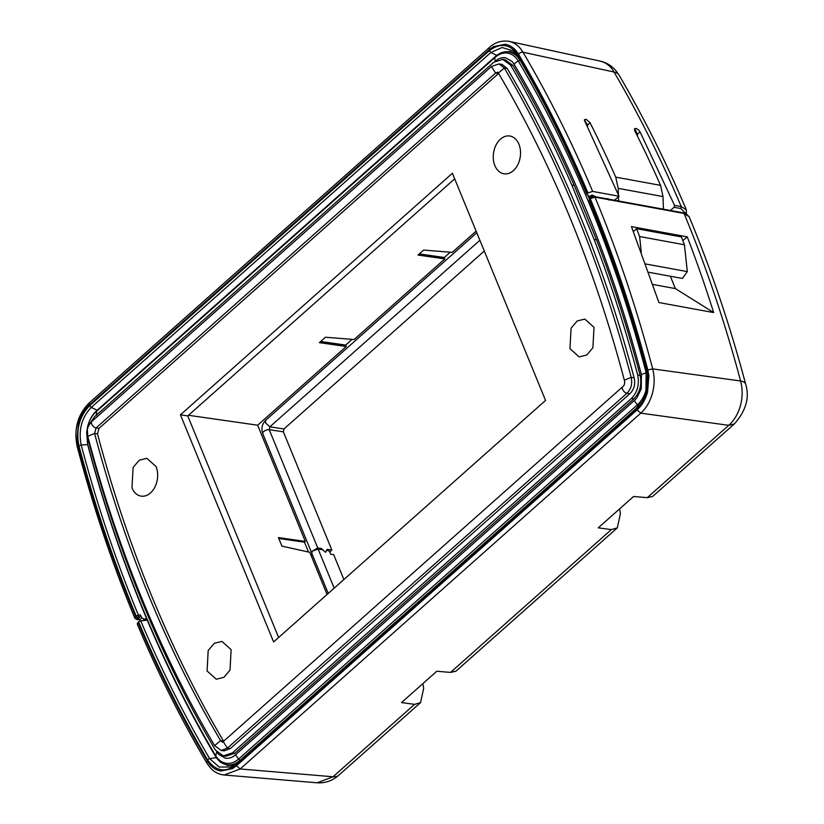 <?xml version="1.0" encoding="UTF-8"?>
<svg xmlns="http://www.w3.org/2000/svg" width="824" height="824" viewBox="0 0 824 824"><rect width="100%" height="100%" fill="white"/><g stroke="black" fill="none" stroke-linecap="round" stroke-linejoin="round"><path stroke-width="1.24" d="M156.035 466.549L146.847 458.329L139.215 460.214L133.097 467.455L131.984 487.911A19.117 13.493 -81.5 0 0 141.182 496.141A19.117 13.493 -81.5 0 0 154.933 487.005A19.117 13.493 -81.5 0 0 156.035 466.549M231.122 649.642L221.934 641.412L214.302 643.307L208.184 650.548L207.082 670.994L216.269 679.223L223.901 677.338L230.02 670.097L231.122 649.642M327.077 594.465L309.773 552.296L281.932 546.127L278.43 537.567L305.313 541.43L257.654 425.205L346.255 346.502L319.372 342.65L325.459 337.232L354.114 339.519L444.867 258.911L417.984 255.059L423.588 250.074L452.242 252.36L476.128 231.142M305.313 541.43L304.468 542.182L278.811 538.494M308.506 552.018L304.468 542.182M419.282 253.905L444.28 257.49L450.234 252.196M444.28 257.49L444.867 258.911M320.67 341.486L345.668 345.071L352.095 339.364M345.668 345.071L346.255 346.502M223.603 741.24L223.5 741.085C169.466 649.374 127.463 546.961 97.5 433.867L98.973 428.387L498.613 73.429M180.446 414.812L452.397 173.267L545.55 400.413L273.609 641.958L180.446 414.812L187.759 415.914L454.673 178.829M569.961 348.676L579.159 356.905L586.781 355.01L592.899 347.779L594.011 327.313L584.824 319.084L577.191 320.979L571.073 328.22L569.961 348.676M518.924 144.231A19.117 13.493 98.5 0 1 517.812 164.687A19.117 13.493 98.5 0 1 504.061 173.823A19.117 13.493 98.5 0 1 494.874 165.593A19.117 13.493 98.5 0 1 495.986 145.137A19.117 13.493 98.5 0 1 509.726 136.001A19.117 13.493 98.5 0 1 518.924 144.231M188.469 415.275L257.654 425.205M278.636 637.498L187.759 415.914M622.738 386.724L223.201 741.6L227.383 748.151L626.92 393.275A4.171 2.256 -131.6 0 1 622.584 389.402A4.171 2.256 -131.6 0 1 622.738 386.724C624.53 385.272 625.066 383.098 624.345 380.214L631.184 377.371C601.026 263.505 558.734 160.392 504.329 68.052L498.994 63.911L491.392 66.528L495.595 73.068L497.686 72.162M497.758 72.172L498.355 73.006L504.329 68.052L507.244 68.485L501.909 64.354L498.994 63.922M491.341 66.579L91.876 421.394A4.171 2.256 48.4 0 0 91.876 421.394A4.171 2.256 48.4 0 0 91.722 424.082A4.171 2.256 48.4 0 0 96.058 427.944L98.973 428.387M97.5 433.867L94.585 433.424L87.756 436.329M223.5 741.085L220.585 740.652L214.611 745.596C160.186 653.205 117.894 550.102 87.735 436.267L87.354 429.84C87.519 427.409 89.033 424.587 91.897 421.373M214.601 745.576L221.162 750.437L224.087 750.87L230.298 748.583L629.835 393.707C634.14 389.536 635.562 384.242 634.109 377.814C603.951 263.938 561.659 160.824 507.244 68.485M89.651 423.927L94.595 416.738L493.555 62.377L502.65 59.349L510.581 65.096C532.953 103.01 553.357 143.005 571.815 185.07L594.104 239.423C610.8 283.044 625.334 328.251 637.704 375.054C639.527 384.406 637.426 392.214 631.411 398.486L232.44 752.858L223.345 755.876L215.414 750.128A1233.322 870.566 98.5 0 1 142.758 603.23A1233.322 870.566 98.5 0 1 88.302 440.181L87.602 435.752M505.081 59.719L513.012 65.467C535.384 103.381 555.798 143.366 574.246 185.431L596.535 239.784C613.231 283.404 627.764 328.622 640.135 375.414C641.958 384.767 639.857 392.584 633.841 398.857L234.881 753.218L225.786 756.247L223.345 755.876M320.155 549.402L321.257 548.454L317.724 547.919L311.245 551.833L311.657 552.307M312.059 553.965L310.885 555.005M311.245 551.833L262.763 433.63A4.171 1.906 -22.3 0 1 262.763 433.63A4.171 1.906 -22.3 0 1 264.7 430.88A4.171 1.906 -22.3 0 1 269.242 429.716L317.724 547.919M484.285 251.032L283.981 428.954L283.374 431.827L331.856 550.041L327.097 549.33L325.583 552.327L321.257 548.454M325.583 552.327L322.658 549.783L318.157 549.103L334.173 588.161M283.981 428.954L269.85 426.832L265.524 422.969L265.699 420.261C262.042 424.072 261.064 428.532 262.774 433.64M329.703 551.946L331.856 550.041M140.43 620.905L138.535 618.268L140.028 616.877L137.103 617.856L137.309 619.246L139.246 619.473M605.383 198.574L608.184 198.78L609.049 200.119M685.784 213.581L680.809 208.523L674.104 207.287L670.345 210.481M614.508 200.242L619.02 196.246L592.58 191.395L587.955 192.97C567.345 144.056 544.19 97.788 518.481 54.188C515.052 48.534 510.612 45.217 505.153 44.249L493.473 46.638L489.477 49.543L88.858 405.377C83.955 409.837 80.453 415.811 78.373 423.309L77.085 439.563L78.126 445.269C93.359 503.103 111.837 558.487 133.54 611.418L135.661 616.568L136.207 616.074A1.391 0.752 48.4 0 0 137.66 617.372M518.203 56.877A2.091 1.112 -30.5 0 1 518.018 56.691A2.091 1.112 -30.5 0 1 518.358 55.414A1257.548 887.664 98.5 0 1 587.409 193.465L587.955 192.97M587.409 193.465L586.946 194.474C566.49 145.92 543.51 99.992 518.018 56.691L513.012 50.923M589.974 196.555L587.131 194.701M138.391 617.052L138.401 615.116L140.327 614.92L140.028 616.877M140.327 614.92L141.872 617.887L144.437 619.246L142.954 620.626M674.104 207.287L674.526 205.361L640.032 131.809L638.6 129.935L635.912 128.379L634.439 129.183L634.81 130.862A1257.949 887.953 -81.5 0 1 660.57 185.359L663.011 196.576L663.413 209.203M686.413 213.88L686.341 209.873L681.242 206.587A1257.311 887.5 -81.5 0 0 614.045 72.038L522.982 52.211A1261.894 890.734 98.5 0 1 592.662 191.415M618.391 194.732L618.185 188.356L615.755 177.139A1260.256 889.58 -81.5 0 0 590.005 122.652L586.132 119.253L584.381 120.222L619.02 196.246M584.597 119.521L584.381 120.222M634.707 128.657L637.519 134.25L637.405 136.042M640.032 131.809L637.519 134.25M146.981 619.494L144.663 619.215L146.518 618.391M518.481 54.188A3.481 1.854 -30.5 0 1 522.9 52.2A3.481 1.854 -30.5 0 1 522.982 52.211C519.182 45.928 514.269 42.261 508.233 41.2L509.181 41.375C498.819 39.758 492.144 44.867 489.6 47.308L88.982 403.132C77.59 414.833 73.655 429.294 77.199 446.526L78.126 445.269M599.388 60.966C605.722 62.253 610.605 65.941 614.045 72.038A18.777 10.001 -30.3 0 1 619.071 75.149A18.777 10.001 -30.3 0 1 619.082 75.159C643.915 117.585 666.338 162.483 686.341 209.842M509.181 41.375L600.253 61.131C606.351 62.531 611.501 65.642 615.724 70.462L619.082 75.159M587.502 126.515L587.574 125.124L584.401 120.005M618.587 200.994L618.453 196.74M633.399 231.544L636.591 228.712L639.609 236.529L641.278 252.134M645.635 263.968L687.309 271.611L684.435 244.749L681.417 236.921L636.591 228.712M687.309 271.611L682.468 278.461M684.435 244.749L639.609 236.529M311.359 556.149L312.533 555.119M343.886 579.529L333.689 554.655L330.651 554.202L329.827 552.193A1.741 0.937 48.4 0 0 328.024 550.587L326.572 550.37M328.24 593.424L311.668 553.017L312.605 550.999L318.157 549.103M207.473 761.077A3.481 1.854 149.5 0 0 206.917 763.209C181.125 719.465 157.889 673.054 137.227 623.995L137.999 622.295C158.61 671.21 181.764 717.477 207.473 761.077C210.903 766.732 215.342 770.049 220.801 771.017L232.481 768.627L236.488 765.733L637.096 409.899C641.999 405.429 645.501 399.455 647.582 391.956L648.879 375.703L647.829 369.997C632.595 312.172 614.117 256.789 592.415 203.847L590.293 198.708L589.747 199.192A1.391 0.752 -131.6 0 1 589.788 198.306M216.3 757.647L209.677 758.677A2.091 1.112 149.5 0 0 207.597 759.862A1257.548 887.664 98.5 0 1 138.545 621.811L137.999 622.295M138.545 621.811L140.739 620.853A1255.58 886.284 -81.5 0 0 209.677 758.677L219.04 767.01L230.586 767.01L236.653 763.395M147.259 620.163L140.739 620.853M596.226 196.895L592.199 195.092L592.168 196.782M589.51 198.594L589.665 197.245L592.199 195.092M682.839 240.587L687.247 236.838L631.452 226.61L658.932 302.552L713.666 312.574L675.371 288.585L652.855 284.465M687.247 236.838C698.196 265.483 705.396 286.546 713.666 312.574M670.375 276.246L675.371 288.585M647.829 369.997L652.608 368.884L740.591 380.987A18.777 6.953 -14.9 0 1 745.658 384.118L745.658 384.118C749.809 397.405 746.05 410.651 734.39 423.866L728.725 425.328C734.246 420.374 738.18 413.72 740.508 405.367C742.661 397.003 742.692 388.877 740.591 380.987A1246.877 880.135 -81.5 0 0 686.186 218.607A1246.877 880.135 98.5 0 0 684.064 213.468L689.173 216.774C686.227 213.643 684.301 212.335 683.405 212.87L594.341 196.545C593.929 196.081 592.6 196.503 590.345 197.812L589.799 198.296A1.391 0.752 -131.6 0 1 590.19 198.182M593.62 196.771L594.99 197.132A1251.46 883.369 -81.5 0 1 597.122 202.282A1251.46 883.369 -81.5 0 1 652.69 368.894C654.689 376.764 654.606 384.88 652.443 393.244C650.146 401.535 646.263 408.168 640.794 413.133L637.096 409.899M236.488 765.733L240.175 768.967L224.128 774.993L222.82 774.828M224.128 774.993L317.127 782.8L333.051 776.764L240.175 768.967L640.794 413.133L728.725 425.328L647.273 497.665L652.659 496.45L734.4 423.855M619.607 508.882L620.431 513.62L617.289 527.875L611.315 529.605L598.265 527.834L633.563 496.481L647.273 497.665M611.315 529.605L450.532 672.415L455.919 671.21L617.289 527.875M450.532 672.415L436.823 671.23L401.525 702.584L414.575 704.355L333.051 776.764A18.777 10.156 -131.6 0 0 338.726 775.291A18.777 10.156 -131.6 0 1 338.726 775.291C332.433 780.791 325.233 783.294 317.127 782.8M422.856 683.632L423.68 688.38L420.539 702.625L414.575 704.355M418.232 254.832L444.744 258.633M319.619 342.423L346.132 346.224M498.51 73.511L495.595 73.068L96.058 427.944L94.585 433.424C124.537 546.528 166.541 648.931 220.585 740.652L222.398 742.187M87.344 427.831L87.766 426.06C89.435 420.065 92.236 415.275 96.15 411.712L495.121 57.34L96.645 410.733C92.535 414.472 89.589 419.519 87.808 425.895L86.664 432.332L87.612 444.383A1241.49 876.334 98.5 0 0 142.439 608.514A1241.49 876.334 98.5 0 0 215.569 756.391L216.259 756.957L215.569 756.391C218.442 761.129 222.192 763.91 226.816 764.754C231.431 765.414 235.829 763.93 240.011 760.305L637.23 407.489M240.011 760.305L238.61 759.038C234.624 762.488 230.432 763.899 226.044 763.271C221.687 762.499 218.144 759.852 215.394 755.33A1240.141 875.376 98.5 0 1 142.336 607.618A1240.141 875.376 98.5 0 1 87.571 443.662L87.612 444.383A2.091 0.772 165.2 0 0 87.622 444.445L86.675 432.301M221.162 750.437L227.383 748.151L230.298 748.583M629.835 393.707L626.92 393.275C631.122 389.082 632.544 383.778 631.194 377.371L634.109 377.814M215.569 756.391L216.774 751.787M520.109 60.255L520.047 60.286C517.184 55.548 513.434 52.757 508.799 51.912C504.195 51.253 499.797 52.736 495.605 56.372A2.091 1.133 -131.6 0 1 495.76 56.176L96.789 410.548M86.675 432.322L87.571 443.662A6.953 2.565 165.2 0 1 88.745 441.86M96.645 410.733L96.387 415.543M646.984 372.53L646.15 372.726L645.954 390.329C644.286 396.323 641.494 401.113 637.57 404.677L638.806 405.789M637.57 404.677L238.61 759.038L235.52 754.784L634.48 400.413A6.953 3.76 48.4 0 0 637.57 404.677M217.351 752.693L218.751 754.465L225.385 758.193C228.928 758.708 232.306 757.565 235.52 754.784M634.48 400.413L636.901 397.807L641.257 388.815L641.412 374.611C626.384 317.786 608.205 263.35 586.863 211.305C565.521 159.259 541.265 110.22 514.094 64.179L512.116 61.491L505.493 57.762C501.94 57.247 498.561 58.391 495.348 61.172M495.296 61.048A6.953 3.76 -131.6 0 1 495.121 57.34C499.097 53.89 503.289 52.489 507.677 53.117C512.034 53.89 515.587 56.537 518.327 61.058A1240.141 875.376 98.5 0 1 591.385 208.771A1240.141 875.376 98.5 0 1 646.15 372.726L641.412 374.611M527.288 72.728A1241.49 876.334 98.5 0 0 520.047 60.286L518.327 61.058A6.953 3.718 -30.5 0 0 514.094 64.179M587.749 195.092A1241.49 876.334 98.5 0 1 589.335 198.883M234.881 753.218L232.44 752.858M633.841 398.857L631.411 398.486M640.135 375.414L637.704 375.054M596.535 239.784L594.104 239.423M574.246 185.431L571.815 185.07M513.012 65.467L510.581 65.096M283.374 431.827L269.242 429.716L269.85 426.832L479.877 240.289M137.309 619.246L136.001 618.886M137.103 617.856L135.661 616.568L134.899 618.247L136.681 619.483L139.452 619.813M78.919 445.681A1247.114 880.3 98.5 0 0 134.085 610.934A1247.114 880.3 98.5 0 0 136.207 616.074L138.401 615.116A1245.157 878.92 98.5 0 1 136.279 609.987A1245.157 878.92 98.5 0 1 81.195 444.991L78.919 445.681C75.829 429.695 79.413 416.336 89.682 405.614L489.229 50.727C500.487 42.354 510.2 43.909 518.358 55.414M139.575 620.029L141.872 617.887M680.809 208.523L681.242 206.587L674.526 205.361M615.755 177.139L660.57 185.359M496.718 55.363L490.857 52.489L489.229 50.727M517.936 56.454L513.022 50.913L502.125 47.504L490.857 52.489L91.31 407.375A2.091 1.133 -131.6 0 1 89.682 405.614M88.858 405.377L88.982 403.142M489.477 49.543A3.481 1.885 -131.6 0 1 489.6 47.308M87.674 444.651L81.195 444.991C78.311 429.984 81.679 417.449 91.31 407.375L97.139 410.239M590.005 122.652L587.574 125.124M618.185 188.356L663.011 196.576M684.064 213.468L594.99 197.132L590.293 198.708L590.798 197.708L590.293 198.708M636.571 408.179A2.091 1.133 48.4 0 0 636.355 408.313A2.091 1.133 48.4 0 0 636.272 409.652C646.541 398.929 650.136 385.57 647.036 369.585L646.686 370.563L647.036 369.585A1247.114 880.3 98.5 0 0 591.869 204.331A1247.114 880.3 98.5 0 0 589.747 199.192L589.479 200.438M589.284 200.201L589.799 198.296M636.272 409.652L236.725 764.538C225.467 772.922 215.754 771.357 207.597 759.862M206.917 763.209L210.573 768.123C214.384 772.17 218.885 774.457 224.087 774.982M236.725 764.538L237.024 763.076L230.668 766.969M87.622 444.445C102.722 501.569 121.004 556.303 142.47 608.637C163.935 660.972 188.325 710.288 215.651 756.607L220.266 762.066L227.712 765.506L234.335 765.084M624.345 380.214C594.372 267.079 552.368 164.666 498.355 72.996M223.201 741.6L222.305 742.177M495.749 56.176L500.57 52.942L509.984 51.479L516.123 53.951M502.65 59.349L505.091 59.719M265.678 420.281L476.797 232.759M77.199 446.526C92.473 504.494 110.993 560.021 132.757 613.107L134.889 618.258M648.601 272.25L682.437 278.461M745.658 384.118C730.641 327.736 712.523 273.661 691.295 221.893L689.163 216.722M236.797 763.199L636.355 408.313L644.79 395.427L646.16 391.173L647.17 386.209L646.48 370.337C631.318 312.914 612.953 257.922 591.395 205.341L589.273 200.211M589.253 197.173L591.735 195.072M420.539 702.625L338.726 775.291"/></g></svg>

